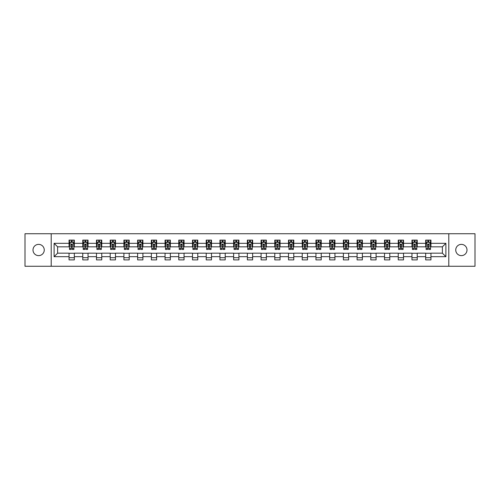 <?xml version="1.0" encoding="UTF-8"?>
<svg xmlns="http://www.w3.org/2000/svg" width="500" height="500" viewBox="0 0 500 500"><rect width="100%" height="100%" fill="white"/><g stroke="black" fill="none" stroke-linecap="round" stroke-linejoin="round"><path stroke-width="0.75" d="M461.369 244.375A5.625 5.625 0 0 0 455.744 250A5.625 5.625 0 0 0 461.369 255.625A5.625 5.625 0 0 0 467 250A5.625 5.625 0 0 0 461.369 244.375M38.631 244.375A5.625 5.625 0 0 0 33 250A5.625 5.625 0 0 0 38.631 255.625A5.625 5.625 0 0 0 44.256 250A5.625 5.625 0 0 0 38.631 244.375M448.8 266.269L475 266.269L475 233.731L448.8 233.731L448.8 266.269L51.2 266.269L51.2 233.731L25 233.731L25 266.269L51.2 266.269M448.8 233.731L51.2 233.731M430.95 243.319L430.95 240.106L425.675 240.106L425.675 243.319L417.231 243.319L417.231 240.106L411.956 240.106L411.956 243.319L403.519 243.319L403.519 240.106L398.244 240.106L398.244 243.319L389.8 243.319L389.8 240.106L384.525 240.106L384.525 243.319L376.087 243.319L376.087 240.106L370.806 240.106L370.806 243.319L362.369 243.319L362.369 240.106L357.094 240.106L357.094 243.319L348.65 243.319L348.65 240.106L343.375 240.106L343.375 243.319L334.938 243.319L334.938 240.106L329.663 240.106L329.663 243.319L321.219 243.319L321.219 240.106L315.944 240.106L315.944 243.319L307.5 243.319L307.5 240.106L302.225 240.106L302.225 243.319L293.788 243.319L293.788 240.106L288.512 240.106L288.512 243.319L280.069 243.319L280.069 240.106L274.794 240.106L274.794 243.319L266.356 243.319L266.356 240.106L261.081 240.106L261.081 243.319L252.638 243.319L252.638 240.106L247.362 240.106L247.362 243.319L238.919 243.319L238.919 240.106L233.644 240.106L233.644 243.319L225.206 243.319L225.206 240.106L219.931 240.106L219.931 243.319L211.488 243.319L211.488 240.106L206.213 240.106L206.213 243.319L197.775 243.319L197.775 240.106L192.5 240.106L192.5 243.319L184.056 243.319L184.056 240.106L178.781 240.106L178.781 243.319L170.338 243.319L170.338 240.106L165.062 240.106L165.062 243.319L156.625 243.319L156.625 240.106L151.35 240.106L151.35 243.319L142.906 243.319L142.906 240.106L137.631 240.106L137.631 243.319L129.194 243.319L129.194 240.106L123.912 240.106L123.912 243.319L115.475 243.319L115.475 240.106L110.2 240.106L110.2 243.319L101.756 243.319L101.756 240.106L96.481 240.106L96.481 243.319L88.044 243.319L88.044 240.106L82.769 240.106L82.769 243.319L74.325 243.319L74.325 240.106L69.05 240.106L69.05 243.319L54.106 243.319L54.106 256.681L57.619 253.162L69.05 253.162L69.05 259.894L74.325 259.894L74.325 253.162L82.769 253.162L82.769 259.894L88.044 259.894L88.044 253.162L96.481 253.162L96.481 259.894L101.756 259.894L101.756 253.162L110.2 253.162L110.2 259.894L115.475 259.894L115.475 253.162L123.912 253.162L123.912 259.894L129.194 259.894L129.194 253.162L137.631 253.162L137.631 259.894L142.906 259.894L142.906 253.162L151.35 253.162L151.35 259.894L156.625 259.894L156.625 253.162L165.062 253.162L165.062 259.894L170.338 259.894L170.338 253.162L178.781 253.162L178.781 259.894L184.056 259.894L184.056 253.162L192.5 253.162L192.5 259.894L197.775 259.894L197.775 253.162L206.213 253.162L206.213 259.894L211.488 259.894L211.488 253.162L219.931 253.162L219.931 259.894L225.206 259.894L225.206 253.162L233.644 253.162L233.644 259.894L238.919 259.894L238.919 253.162L247.362 253.162L247.362 259.894L252.638 259.894L252.638 253.162L261.081 253.162L261.081 259.894L266.356 259.894L266.356 253.162L274.794 253.162L274.794 259.894L280.069 259.894L280.069 253.162L288.512 253.162L288.512 259.894L293.788 259.894L293.788 253.162L302.225 253.162L302.225 259.894L307.5 259.894L307.5 253.162L315.944 253.162L315.944 259.894L321.219 259.894L321.219 253.162L329.663 253.162L329.663 259.894L334.938 259.894L334.938 253.162L343.375 253.162L343.375 259.894L348.65 259.894L348.65 253.162L357.094 253.162L357.094 259.894L362.369 259.894L362.369 253.162L370.806 253.162L370.806 259.894L376.087 259.894L376.087 253.162L384.525 253.162L384.525 259.894L389.8 259.894L389.8 253.162L398.244 253.162L398.244 259.894L403.519 259.894L403.519 253.162L411.956 253.162L411.956 259.894L417.231 259.894L417.231 253.162L425.675 253.162L425.675 259.894L430.95 259.894L430.95 253.162L442.381 253.162L442.381 246.838L430.95 246.838L430.95 243.319L445.894 243.319L445.894 256.681L430.95 256.681M425.675 256.681L417.231 256.681M411.956 256.681L403.519 256.681M398.244 256.681L389.8 256.681M384.525 256.681L376.087 256.681M370.806 256.681L362.369 256.681M357.094 256.681L348.65 256.681M343.375 256.681L334.938 256.681M329.663 256.681L321.219 256.681M315.944 256.681L307.5 256.681M302.225 256.681L293.788 256.681M288.512 256.681L280.069 256.681M274.794 256.681L266.356 256.681M261.081 256.681L252.638 256.681M247.362 256.681L238.919 256.681M233.644 256.681L225.206 256.681M219.931 256.681L211.488 256.681M206.213 256.681L197.775 256.681M192.5 256.681L184.056 256.681M178.781 256.681L170.338 256.681M165.062 256.681L156.625 256.681M151.35 256.681L142.906 256.681M137.631 256.681L129.194 256.681M123.912 256.681L115.475 256.681M110.2 256.681L101.756 256.681M96.481 256.681L88.044 256.681M82.769 256.681L74.325 256.681M69.05 256.681L54.106 256.681M425.675 243.319L425.675 246.838L417.231 246.838L417.231 243.319M411.956 243.319L411.956 246.838L403.519 246.838L403.519 243.319M398.244 243.319L398.244 246.838L389.8 246.838L389.8 243.319M384.525 243.319L384.525 246.838L376.087 246.838L376.087 243.319M370.806 243.319L370.806 246.838L362.369 246.838L362.369 243.319M357.094 243.319L357.094 246.838L348.65 246.838L348.65 243.319M343.375 243.319L343.375 246.838L334.938 246.838L334.938 243.319M329.663 243.319L329.663 246.838L321.219 246.838L321.219 243.319M315.944 243.319L315.944 246.838L307.5 246.838L307.5 243.319M302.225 243.319L302.225 246.838L293.788 246.838L293.788 243.319M288.512 243.319L288.512 246.838L280.069 246.838L280.069 243.319M274.794 243.319L274.794 246.838L266.356 246.838L266.356 243.319M261.081 243.319L261.081 246.838L252.638 246.838L252.638 243.319M247.362 243.319L247.362 246.838L238.919 246.838L238.919 243.319M233.644 243.319L233.644 246.838L225.206 246.838L225.206 243.319M219.931 243.319L219.931 246.838L211.488 246.838L211.488 243.319M206.213 243.319L206.213 246.838L197.775 246.838L197.775 243.319M192.5 243.319L192.5 246.838L184.056 246.838L184.056 243.319M178.781 243.319L178.781 246.838L170.338 246.838L170.338 243.319M165.062 243.319L165.062 246.838L156.625 246.838L156.625 243.319M151.35 243.319L151.35 246.838L142.906 246.838L142.906 243.319M137.631 243.319L137.631 246.838L129.194 246.838L129.194 243.319M123.912 243.319L123.912 246.838L115.475 246.838L115.475 243.319M110.2 243.319L110.2 246.838L101.756 246.838L101.756 243.319M96.481 243.319L96.481 246.838L88.044 246.838L88.044 243.319M82.769 243.319L82.769 246.838L74.325 246.838L74.325 243.319M69.05 243.319L69.05 246.838L57.619 246.838L54.106 243.319M57.619 246.838L57.619 253.162M445.894 256.681L442.381 253.162M442.381 246.838L445.894 243.319M69.05 242.306L69.488 242.306M71.162 242.306L72.219 242.306M73.888 242.306L74.325 242.306M69.05 246.744L69.488 246.744M71.162 246.744L72.219 246.744M73.888 246.744L74.325 246.744M69.05 253.256L74.325 253.256M69.05 257.694L74.325 257.694M82.769 253.256L88.044 253.256M82.769 257.694L88.044 257.694M82.769 242.306L83.206 242.306M84.875 242.306L85.931 242.306M87.6 242.306L88.044 242.306M82.769 246.744L83.206 246.744M84.875 246.744L85.931 246.744M87.6 246.744L88.044 246.744M96.481 253.256L101.756 253.256M96.481 257.694L101.756 257.694M96.481 242.306L96.925 242.306M98.594 242.306L99.65 242.306M101.319 242.306L101.756 242.306M96.481 246.744L96.925 246.744M98.594 246.744L99.65 246.744M101.319 246.744L101.756 246.744M110.2 253.256L115.475 253.256M110.2 257.694L115.475 257.694M110.2 242.306L110.638 242.306M112.312 242.306L113.362 242.306M115.037 242.306L115.475 242.306M110.2 246.744L110.638 246.744M112.312 246.744L113.362 246.744M115.037 246.744L115.475 246.744M123.912 253.256L129.194 253.256M123.912 257.694L129.194 257.694M123.912 242.306L124.356 242.306M126.025 242.306L127.081 242.306M128.75 242.306L129.194 242.306M123.912 246.744L124.356 246.744M126.025 246.744L127.081 246.744M128.75 246.744L129.194 246.744M137.631 253.256L142.906 253.256M137.631 257.694L142.906 257.694M137.631 242.306L138.069 242.306M139.744 242.306L140.8 242.306M142.469 242.306L142.906 242.306M137.631 246.744L138.069 246.744M139.744 246.744L140.8 246.744M142.469 246.744L142.906 246.744M151.35 253.256L156.625 253.256M151.35 257.694L156.625 257.694M151.35 242.306L151.788 242.306M153.456 242.306L154.512 242.306M156.181 242.306L156.625 242.306M151.35 246.744L151.788 246.744M153.456 246.744L154.512 246.744M156.181 246.744L156.625 246.744M165.062 253.256L170.338 253.256M165.062 257.694L170.338 257.694M165.062 242.306L165.506 242.306M167.175 242.306L168.231 242.306M169.9 242.306L170.338 242.306M165.062 246.744L165.506 246.744M167.175 246.744L168.231 246.744M169.9 246.744L170.338 246.744M178.781 253.256L184.056 253.256M178.781 257.694L184.056 257.694M178.781 242.306L179.219 242.306M180.894 242.306L181.944 242.306M183.619 242.306L184.056 242.306M178.781 246.744L179.219 246.744M180.894 246.744L181.944 246.744M183.619 246.744L184.056 246.744M192.5 253.256L197.775 253.256M192.5 257.694L197.775 257.694M192.5 242.306L192.938 242.306M194.606 242.306L195.662 242.306M197.331 242.306L197.775 242.306M192.5 246.744L192.938 246.744M194.606 246.744L195.662 246.744M197.331 246.744L197.775 246.744M206.213 253.256L211.488 253.256M206.213 257.694L211.488 257.694M206.213 242.306L206.65 242.306M208.325 242.306L209.381 242.306M211.05 242.306L211.488 242.306M206.213 246.744L206.65 246.744M208.325 246.744L209.381 246.744M211.05 246.744L211.488 246.744M219.931 253.256L225.206 253.256M219.931 257.694L225.206 257.694M219.931 242.306L220.369 242.306M222.037 242.306L223.094 242.306M224.762 242.306L225.206 242.306M219.931 246.744L220.369 246.744M222.037 246.744L223.094 246.744M224.762 246.744L225.206 246.744M233.644 253.256L238.919 253.256M233.644 257.694L238.919 257.694M233.644 242.306L234.088 242.306M235.756 242.306L236.812 242.306M238.481 242.306L238.919 242.306M233.644 246.744L234.088 246.744M235.756 246.744L236.812 246.744M238.481 246.744L238.919 246.744M247.362 253.256L252.638 253.256M247.362 257.694L252.638 257.694M247.362 242.306L247.8 242.306M249.475 242.306L250.525 242.306M252.2 242.306L252.638 242.306M247.362 246.744L247.8 246.744M249.475 246.744L250.525 246.744M252.2 246.744L252.638 246.744M261.081 253.256L266.356 253.256M261.081 257.694L266.356 257.694M261.081 242.306L261.519 242.306M263.188 242.306L264.244 242.306M265.912 242.306L266.356 242.306M261.081 246.744L261.519 246.744M263.188 246.744L264.244 246.744M265.912 246.744L266.356 246.744M274.794 253.256L280.069 253.256M274.794 257.694L280.069 257.694M274.794 242.306L275.238 242.306M276.906 242.306L277.962 242.306M279.631 242.306L280.069 242.306M274.794 246.744L275.238 246.744M276.906 246.744L277.962 246.744M279.631 246.744L280.069 246.744M288.512 253.256L293.788 253.256M288.512 257.694L293.788 257.694M288.512 242.306L288.95 242.306M290.619 242.306L291.675 242.306M293.35 242.306L293.788 242.306M288.512 246.744L288.95 246.744M290.619 246.744L291.675 246.744M293.35 246.744L293.788 246.744M302.225 253.256L307.5 253.256M302.225 257.694L307.5 257.694M302.225 242.306L302.669 242.306M304.337 242.306L305.394 242.306M307.062 242.306L307.5 242.306M302.225 246.744L302.669 246.744M304.337 246.744L305.394 246.744M307.062 246.744L307.5 246.744M315.944 253.256L321.219 253.256M315.944 257.694L321.219 257.694M315.944 242.306L316.381 242.306M318.056 242.306L319.106 242.306M320.781 242.306L321.219 242.306M315.944 246.744L316.381 246.744M318.056 246.744L319.106 246.744M320.781 246.744L321.219 246.744M329.663 253.256L334.938 253.256M329.663 257.694L334.938 257.694M329.663 242.306L330.1 242.306M331.769 242.306L332.825 242.306M334.494 242.306L334.938 242.306M329.663 246.744L330.1 246.744M331.769 246.744L332.825 246.744M334.494 246.744L334.938 246.744M343.375 253.256L348.65 253.256M343.375 257.694L348.65 257.694M343.375 242.306L343.819 242.306M345.487 242.306L346.544 242.306M348.212 242.306L348.65 242.306M343.375 246.744L343.819 246.744M345.487 246.744L346.544 246.744M348.212 246.744L348.65 246.744M357.094 253.256L362.369 253.256M357.094 257.694L362.369 257.694M357.094 242.306L357.531 242.306M359.2 242.306L360.256 242.306M361.931 242.306L362.369 242.306M357.094 246.744L357.531 246.744M359.2 246.744L360.256 246.744M361.931 246.744L362.369 246.744M370.806 253.256L376.087 253.256M370.806 257.694L376.087 257.694M370.806 242.306L371.25 242.306M372.919 242.306L373.975 242.306M375.644 242.306L376.087 242.306M370.806 246.744L371.25 246.744M372.919 246.744L373.975 246.744M375.644 246.744L376.087 246.744M384.525 253.256L389.8 253.256M384.525 257.694L389.8 257.694M384.525 242.306L384.963 242.306M386.637 242.306L387.688 242.306M389.363 242.306L389.8 242.306M384.525 246.744L384.963 246.744M386.637 246.744L387.688 246.744M389.363 246.744L389.8 246.744M398.244 253.256L403.519 253.256M398.244 257.694L403.519 257.694M398.244 242.306L398.681 242.306M400.35 242.306L401.406 242.306M403.075 242.306L403.519 242.306M398.244 246.744L398.681 246.744M400.35 246.744L401.406 246.744M403.075 246.744L403.519 246.744M411.956 253.256L417.231 253.256M411.956 257.694L417.231 257.694M411.956 242.306L412.4 242.306M414.069 242.306L415.125 242.306M416.794 242.306L417.231 242.306M411.956 246.744L412.4 246.744M414.069 246.744L415.125 246.744M416.794 246.744L417.231 246.744M425.675 253.256L430.95 253.256M425.675 257.694L430.95 257.694M425.675 242.306L426.112 242.306M427.781 242.306L428.837 242.306M430.513 242.306L430.95 242.306M425.675 246.744L426.112 246.744M427.781 246.744L428.837 246.744M430.513 246.744L430.95 246.744M72.219 241.25L71.162 241.25M73.888 248.369L72.219 248.369L72.219 249.475L73.888 249.475L73.888 244.106L73.006 242.35L70.369 242.35L69.488 244.106L69.488 249.475L71.162 249.475L71.162 248.369L69.488 248.369M69.488 244.106L69.488 240.106M73.888 244.106L73.888 240.106M71.162 242.35L71.162 240.106M72.219 240.106L72.219 242.35M72.219 248.369L72.219 244.769L71.162 244.769L71.162 248.369M85.931 241.25L84.875 241.25M87.6 248.369L85.931 248.369L85.931 249.475L87.6 249.475L87.6 244.106L86.725 242.35L84.087 242.35L83.206 244.106L83.206 249.475L84.875 249.475L84.875 248.369L83.206 248.369M83.206 244.106L83.206 240.106M87.6 244.106L87.6 240.106M84.875 242.35L84.875 240.106M85.931 240.106L85.931 242.35M85.931 248.369L85.931 244.769L84.875 244.769L84.875 248.369M99.65 241.25L98.594 241.25M101.319 248.369L99.65 248.369L99.65 249.475L101.319 249.475L101.319 244.106L100.438 242.35L97.8 242.35L96.925 244.106L96.925 249.475L98.594 249.475L98.594 248.369L96.925 248.369M96.925 244.106L96.925 240.106M101.319 244.106L101.319 240.106M98.594 242.35L98.594 240.106M99.65 240.106L99.65 242.35M99.65 248.369L99.65 244.769L98.594 244.769L98.594 248.369M113.362 241.25L112.312 241.25M115.037 248.369L113.362 248.369L113.362 249.475L115.037 249.475L115.037 244.106L114.156 242.35L111.519 242.35L110.638 244.106L110.638 249.475L112.312 249.475L112.312 248.369L110.638 248.369M110.638 244.106L110.638 240.106M115.037 244.106L115.037 240.106M112.312 242.35L112.312 240.106M113.362 240.106L113.362 242.35M113.362 248.369L113.362 244.769L112.312 244.769L112.312 248.369M127.081 241.25L126.025 241.25M128.75 248.369L127.081 248.369L127.081 249.475L128.75 249.475L128.75 244.106L127.875 242.35L125.237 242.35L124.356 244.106L124.356 249.475L126.025 249.475L126.025 248.369L124.356 248.369M124.356 244.106L124.356 240.106M128.75 244.106L128.75 240.106M126.025 242.35L126.025 240.106M127.081 240.106L127.081 242.35M127.081 248.369L127.081 244.769L126.025 244.769L126.025 248.369M140.8 241.25L139.744 241.25M142.469 248.369L140.8 248.369L140.8 249.475L142.469 249.475L142.469 244.106L141.588 242.35L138.95 242.35L138.069 244.106L138.069 249.475L139.744 249.475L139.744 248.369L138.069 248.369M138.069 244.106L138.069 240.106M142.469 244.106L142.469 240.106M139.744 242.35L139.744 240.106M140.8 240.106L140.8 242.35M140.8 248.369L140.8 244.769L139.744 244.769L139.744 248.369M154.512 241.25L153.456 241.25M156.181 248.369L154.512 248.369L154.512 249.475L156.181 249.475L156.181 244.106L155.306 242.35L152.669 242.35L151.788 244.106L151.788 249.475L153.456 249.475L153.456 248.369L151.788 248.369M151.788 244.106L151.788 240.106M156.181 244.106L156.181 240.106M153.456 242.35L153.456 240.106M154.512 240.106L154.512 242.35M154.512 248.369L154.512 244.769L153.456 244.769L153.456 248.369M168.231 241.25L167.175 241.25M169.9 248.369L168.231 248.369L168.231 249.475L169.9 249.475L169.9 244.106L169.019 242.35L166.381 242.35L165.506 244.106L165.506 249.475L167.175 249.475L167.175 248.369L165.506 248.369M165.506 244.106L165.506 240.106M169.9 244.106L169.9 240.106M167.175 242.35L167.175 240.106M168.231 240.106L168.231 242.35M168.231 248.369L168.231 244.769L167.175 244.769L167.175 248.369M181.944 241.25L180.894 241.25M183.619 248.369L181.944 248.369L181.944 249.475L183.619 249.475L183.619 244.106L182.738 242.35L180.1 242.35L179.219 244.106L179.219 249.475L180.894 249.475L180.894 248.369L179.219 248.369M179.219 244.106L179.219 240.106M183.619 244.106L183.619 240.106M180.894 242.35L180.894 240.106M181.944 240.106L181.944 242.35M181.944 248.369L181.944 244.769L180.894 244.769L180.894 248.369M195.662 241.25L194.606 241.25M197.331 248.369L195.662 248.369L195.662 249.475L197.331 249.475L197.331 244.106L196.456 242.35L193.819 242.35L192.938 244.106L192.938 249.475L194.606 249.475L194.606 248.369L192.938 248.369M192.938 244.106L192.938 240.106M197.331 244.106L197.331 240.106M194.606 242.35L194.606 240.106M195.662 240.106L195.662 242.35M195.662 248.369L195.662 244.769L194.606 244.769L194.606 248.369M209.381 241.25L208.325 241.25M211.05 248.369L209.381 248.369L209.381 249.475L211.05 249.475L211.05 244.106L210.169 242.35L207.531 242.35L206.65 244.106L206.65 249.475L208.325 249.475L208.325 248.369L206.65 248.369M206.65 244.106L206.65 240.106M211.05 244.106L211.05 240.106M208.325 242.35L208.325 240.106M209.381 240.106L209.381 242.35M209.381 248.369L209.381 244.769L208.325 244.769L208.325 248.369M223.094 241.25L222.037 241.25M224.762 248.369L223.094 248.369L223.094 249.475L224.762 249.475L224.762 244.106L223.888 242.35L221.25 242.35L220.369 244.106L220.369 249.475L222.037 249.475L222.037 248.369L220.369 248.369M220.369 244.106L220.369 240.106M224.762 244.106L224.762 240.106M222.037 242.35L222.037 240.106M223.094 240.106L223.094 242.35M223.094 248.369L223.094 244.769L222.037 244.769L222.037 248.369M236.812 241.25L235.756 241.25M238.481 248.369L236.812 248.369L236.812 249.475L238.481 249.475L238.481 244.106L237.6 242.35L234.963 242.35L234.088 244.106L234.088 249.475L235.756 249.475L235.756 248.369L234.088 248.369M234.088 244.106L234.088 240.106M238.481 244.106L238.481 240.106M235.756 242.35L235.756 240.106M236.812 240.106L236.812 242.35M236.812 248.369L236.812 244.769L235.756 244.769L235.756 248.369M250.525 241.25L249.475 241.25M252.2 248.369L250.525 248.369L250.525 249.475L252.2 249.475L252.2 244.106L251.319 242.35L248.681 242.35L247.8 244.106L247.8 249.475L249.475 249.475L249.475 248.369L247.8 248.369M247.8 244.106L247.8 240.106M252.2 244.106L252.2 240.106M249.475 242.35L249.475 240.106M250.525 240.106L250.525 242.35M250.525 248.369L250.525 244.769L249.475 244.769L249.475 248.369M264.244 241.25L263.188 241.25M265.912 248.369L264.244 248.369L264.244 249.475L265.912 249.475L265.912 244.106L265.038 242.35L262.4 242.35L261.519 244.106L261.519 249.475L263.188 249.475L263.188 248.369L261.519 248.369M261.519 244.106L261.519 240.106M265.912 244.106L265.912 240.106M263.188 242.35L263.188 240.106M264.244 240.106L264.244 242.35M264.244 248.369L264.244 244.769L263.188 244.769L263.188 248.369M277.962 241.25L276.906 241.25M279.631 248.369L277.962 248.369L277.962 249.475L279.631 249.475L279.631 244.106L278.75 242.35L276.112 242.35L275.238 244.106L275.238 249.475L276.906 249.475L276.906 248.369L275.238 248.369M275.238 244.106L275.238 240.106M279.631 244.106L279.631 240.106M276.906 242.35L276.906 240.106M277.962 240.106L277.962 242.35M277.962 248.369L277.962 244.769L276.906 244.769L276.906 248.369M291.675 241.25L290.619 241.25M293.35 248.369L291.675 248.369L291.675 249.475L293.35 249.475L293.35 244.106L292.469 242.35L289.831 242.35L288.95 244.106L288.95 249.475L290.619 249.475L290.619 248.369L288.95 248.369M288.95 244.106L288.95 240.106M293.35 244.106L293.35 240.106M290.619 242.35L290.619 240.106M291.675 240.106L291.675 242.35M291.675 248.369L291.675 244.769L290.619 244.769L290.619 248.369M305.394 241.25L304.337 241.25M307.062 248.369L305.394 248.369L305.394 249.475L307.062 249.475L307.062 244.106L306.181 242.35L303.544 242.35L302.669 244.106L302.669 249.475L304.337 249.475L304.337 248.369L302.669 248.369M302.669 244.106L302.669 240.106M307.062 244.106L307.062 240.106M304.337 242.35L304.337 240.106M305.394 240.106L305.394 242.35M305.394 248.369L305.394 244.769L304.337 244.769L304.337 248.369M319.106 241.25L318.056 241.25M320.781 248.369L319.106 248.369L319.106 249.475L320.781 249.475L320.781 244.106L319.9 242.35L317.262 242.35L316.381 244.106L316.381 249.475L318.056 249.475L318.056 248.369L316.381 248.369M316.381 244.106L316.381 240.106M320.781 244.106L320.781 240.106M318.056 242.35L318.056 240.106M319.106 240.106L319.106 242.35M319.106 248.369L319.106 244.769L318.056 244.769L318.056 248.369M332.825 241.25L331.769 241.25M334.494 248.369L332.825 248.369L332.825 249.475L334.494 249.475L334.494 244.106L333.619 242.35L330.981 242.35L330.1 244.106L330.1 249.475L331.769 249.475L331.769 248.369L330.1 248.369M330.1 244.106L330.1 240.106M334.494 244.106L334.494 240.106M331.769 242.35L331.769 240.106M332.825 240.106L332.825 242.35M332.825 248.369L332.825 244.769L331.769 244.769L331.769 248.369M346.544 241.25L345.487 241.25M348.212 248.369L346.544 248.369L346.544 249.475L348.212 249.475L348.212 244.106L347.331 242.35L344.694 242.35L343.819 244.106L343.819 249.475L345.487 249.475L345.487 248.369L343.819 248.369M343.819 244.106L343.819 240.106M348.212 244.106L348.212 240.106M345.487 242.35L345.487 240.106M346.544 240.106L346.544 242.35M346.544 248.369L346.544 244.769L345.487 244.769L345.487 248.369M360.256 241.25L359.2 241.25M361.931 248.369L360.256 248.369L360.256 249.475L361.931 249.475L361.931 244.106L361.05 242.35L358.413 242.35L357.531 244.106L357.531 249.475L359.2 249.475L359.2 248.369L357.531 248.369M357.531 244.106L357.531 240.106M361.931 244.106L361.931 240.106M359.2 242.35L359.2 240.106M360.256 240.106L360.256 242.35M360.256 248.369L360.256 244.769L359.2 244.769L359.2 248.369M373.975 241.25L372.919 241.25M375.644 248.369L373.975 248.369L373.975 249.475L375.644 249.475L375.644 244.106L374.762 242.35L372.125 242.35L371.25 244.106L371.25 249.475L372.919 249.475L372.919 248.369L371.25 248.369M371.25 244.106L371.25 240.106M375.644 244.106L375.644 240.106M372.919 242.35L372.919 240.106M373.975 240.106L373.975 242.35M373.975 248.369L373.975 244.769L372.919 244.769L372.919 248.369M387.688 241.25L386.637 241.25M389.363 248.369L387.688 248.369L387.688 249.475L389.363 249.475L389.363 244.106L388.481 242.35L385.844 242.35L384.963 244.106L384.963 249.475L386.637 249.475L386.637 248.369L384.963 248.369M384.963 244.106L384.963 240.106M389.363 244.106L389.363 240.106M386.637 242.35L386.637 240.106M387.688 240.106L387.688 242.35M387.688 248.369L387.688 244.769L386.637 244.769L386.637 248.369M401.406 241.25L400.35 241.25M403.075 248.369L401.406 248.369L401.406 249.475L403.075 249.475L403.075 244.106L402.2 242.35L399.562 242.35L398.681 244.106L398.681 249.475L400.35 249.475L400.35 248.369L398.681 248.369M398.681 244.106L398.681 240.106M403.075 244.106L403.075 240.106M400.35 242.35L400.35 240.106M401.406 240.106L401.406 242.35M401.406 248.369L401.406 244.769L400.35 244.769L400.35 248.369M415.125 241.25L414.069 241.25M416.794 248.369L415.125 248.369L415.125 249.475L416.794 249.475L416.794 244.106L415.913 242.35L413.275 242.35L412.4 244.106L412.4 249.475L414.069 249.475L414.069 248.369L412.4 248.369M412.4 244.106L412.4 240.106M416.794 244.106L416.794 240.106M414.069 242.35L414.069 240.106M415.125 240.106L415.125 242.35M415.125 248.369L415.125 244.769L414.069 244.769L414.069 248.369M428.837 241.25L427.781 241.25M430.513 248.369L428.837 248.369L428.837 249.475L430.513 249.475L430.513 244.106L429.631 242.35L426.994 242.35L426.112 244.106L426.112 249.475L427.781 249.475L427.781 248.369L426.112 248.369M426.112 244.106L426.112 240.106M430.513 244.106L430.513 240.106M427.781 242.35L427.781 240.106M428.837 240.106L428.837 242.35M428.837 248.369L428.837 244.769L427.781 244.769L427.781 248.369M73.863 244.062L69.513 244.062M69.488 242.456L70.319 242.456M73.062 242.456L73.888 242.456M71.162 246.012L69.488 246.012M73.888 246.012L72.219 246.012M72.219 241.812L71.162 241.812M87.581 244.062L83.231 244.062M83.206 242.456L84.031 242.456M86.775 242.456L87.6 242.456M84.875 246.012L83.206 246.012M87.6 246.012L85.931 246.012M85.931 241.812L84.875 241.812M101.3 244.062L96.944 244.062M96.925 242.456L97.75 242.456M100.494 242.456L101.319 242.456M98.594 246.012L96.925 246.012M101.319 246.012L99.65 246.012M99.65 241.812L98.594 241.812M115.013 244.062L110.662 244.062M110.638 242.456L111.463 242.456M114.206 242.456L115.037 242.456M112.312 246.012L110.638 246.012M115.037 246.012L113.362 246.012M113.362 241.812L112.312 241.812M128.731 244.062L124.375 244.062M124.356 242.456L125.181 242.456M127.925 242.456L128.75 242.456M126.025 246.012L124.356 246.012M128.75 246.012L127.081 246.012M127.081 241.812L126.025 241.812M142.444 244.062L138.094 244.062M138.069 242.456L138.9 242.456M141.644 242.456L142.469 242.456M139.744 246.012L138.069 246.012M142.469 246.012L140.8 246.012M140.8 241.812L139.744 241.812M156.163 244.062L151.812 244.062M151.788 242.456L152.613 242.456M155.356 242.456L156.181 242.456M153.456 246.012L151.788 246.012M156.181 246.012L154.512 246.012M154.512 241.812L153.456 241.812M169.881 244.062L165.525 244.062M165.506 242.456L166.331 242.456M169.075 242.456L169.9 242.456M167.175 246.012L165.506 246.012M169.9 246.012L168.231 246.012M168.231 241.812L167.175 241.812M183.594 244.062L179.244 244.062M179.219 242.456L180.05 242.456M182.787 242.456L183.619 242.456M180.894 246.012L179.219 246.012M183.619 246.012L181.944 246.012M181.944 241.812L180.894 241.812M197.312 244.062L192.956 244.062M192.938 242.456L193.762 242.456M196.506 242.456L197.331 242.456M194.606 246.012L192.938 246.012M197.331 246.012L195.662 246.012M195.662 241.812L194.606 241.812M211.025 244.062L206.675 244.062M206.65 242.456L207.481 242.456M210.225 242.456L211.05 242.456M208.325 246.012L206.65 246.012M211.05 246.012L209.381 246.012M209.381 241.812L208.325 241.812M224.744 244.062L220.394 244.062M220.369 242.456L221.194 242.456M223.938 242.456L224.762 242.456M222.037 246.012L220.369 246.012M224.762 246.012L223.094 246.012M223.094 241.812L222.037 241.812M238.463 244.062L234.106 244.062M234.088 242.456L234.913 242.456M237.656 242.456L238.481 242.456M235.756 246.012L234.088 246.012M238.481 246.012L236.812 246.012M236.812 241.812L235.756 241.812M252.175 244.062L247.825 244.062M247.8 242.456L248.631 242.456M251.369 242.456L252.2 242.456M249.475 246.012L247.8 246.012M252.2 246.012L250.525 246.012M250.525 241.812L249.475 241.812M265.894 244.062L261.537 244.062M261.519 242.456L262.344 242.456M265.087 242.456L265.912 242.456M263.188 246.012L261.519 246.012M265.912 246.012L264.244 246.012M264.244 241.812L263.188 241.812M279.606 244.062L275.256 244.062M275.238 242.456L276.062 242.456M278.806 242.456L279.631 242.456M276.906 246.012L275.238 246.012M279.631 246.012L277.962 246.012M277.962 241.812L276.906 241.812M293.325 244.062L288.975 244.062M288.95 242.456L289.775 242.456M292.519 242.456L293.35 242.456M290.619 246.012L288.95 246.012M293.35 246.012L291.675 246.012M291.675 241.812L290.619 241.812M307.044 244.062L302.688 244.062M302.669 242.456L303.494 242.456M306.238 242.456L307.062 242.456M304.337 246.012L302.669 246.012M307.062 246.012L305.394 246.012M305.394 241.812L304.337 241.812M320.756 244.062L316.406 244.062M316.381 242.456L317.213 242.456M319.95 242.456L320.781 242.456M318.056 246.012L316.381 246.012M320.781 246.012L319.106 246.012M319.106 241.812L318.056 241.812M334.475 244.062L330.119 244.062M330.1 242.456L330.925 242.456M333.669 242.456L334.494 242.456M331.769 246.012L330.1 246.012M334.494 246.012L332.825 246.012M332.825 241.812L331.769 241.812M348.188 244.062L343.837 244.062M343.819 242.456L344.644 242.456M347.388 242.456L348.212 242.456M345.487 246.012L343.819 246.012M348.212 246.012L346.544 246.012M346.544 241.812L345.487 241.812M361.906 244.062L357.556 244.062M357.531 242.456L358.356 242.456M361.1 242.456L361.931 242.456M359.2 246.012L357.531 246.012M361.931 246.012L360.256 246.012M360.256 241.812L359.2 241.812M375.625 244.062L371.269 244.062M371.25 242.456L372.075 242.456M374.819 242.456L375.644 242.456M372.919 246.012L371.25 246.012M375.644 246.012L373.975 246.012M373.975 241.812L372.919 241.812M389.338 244.062L384.988 244.062M384.963 242.456L385.794 242.456M388.537 242.456L389.363 242.456M386.637 246.012L384.963 246.012M389.363 246.012L387.688 246.012M387.688 241.812L386.637 241.812M403.056 244.062L398.7 244.062M398.681 242.456L399.506 242.456M402.25 242.456L403.075 242.456M400.35 246.012L398.681 246.012M403.075 246.012L401.406 246.012M401.406 241.812L400.35 241.812M416.769 244.062L412.419 244.062M412.4 242.456L413.225 242.456M415.969 242.456L416.794 242.456M414.069 246.012L412.4 246.012M416.794 246.012L415.125 246.012M415.125 241.812L414.069 241.812M430.487 244.062L426.138 244.062M426.112 242.456L426.938 242.456M429.681 242.456L430.513 242.456M427.781 246.012L426.112 246.012M430.513 246.012L428.837 246.012M428.837 241.812L427.781 241.812"/></g></svg>

